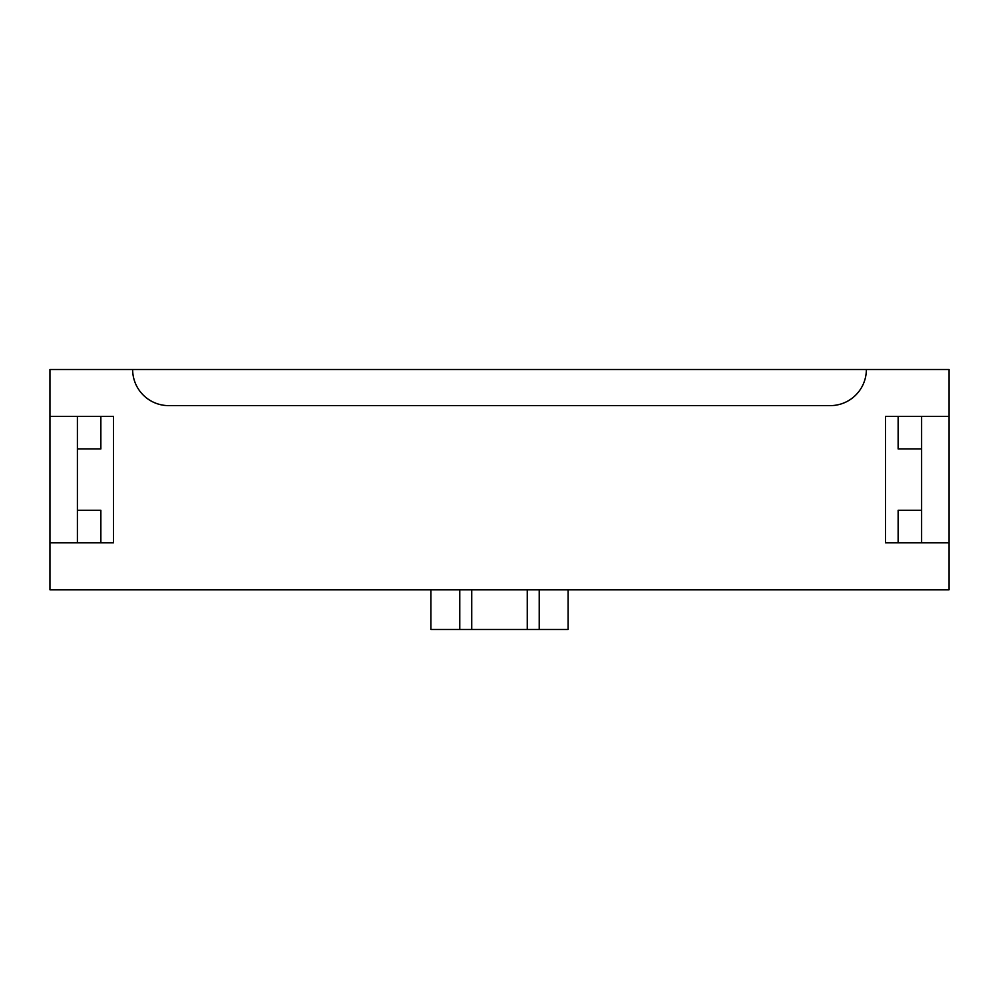 <?xml version="1.0" encoding="UTF-8"?>
<svg xmlns="http://www.w3.org/2000/svg" width="999" height="999" viewBox="0 0 999 999"><rect width="100%" height="100%" fill="white"/><g stroke="black" fill="none" stroke-linecap="round" stroke-linejoin="round"><path stroke-width="1.5" d="M898.138 448.951L898.138 416.446L898.138 448.951L921.602 448.951L921.602 416.446M921.602 542.832L921.602 510.327L898.138 510.327L898.138 542.832L898.138 510.327M77.398 542.832L77.398 510.327L100.862 510.327L100.862 542.832L100.862 510.327M100.862 448.951L100.862 416.446L100.862 448.951L77.398 448.951L77.398 416.446M49.95 542.832L49.95 416.446L113.499 416.446L113.499 542.832L49.95 542.832L49.95 589.772L949.05 589.772L949.05 542.832L885.501 542.832L885.501 416.446L949.05 416.446L949.05 369.505L49.95 369.505L49.95 416.446M77.398 448.951L77.398 510.327M866.358 369.505A36.114 36.114 0 0 1 830.256 405.619L168.744 405.619A36.114 36.114 0 0 1 132.642 369.505M430.894 589.772L430.894 629.495L527.26 629.495L527.26 589.772M459.777 589.772L459.777 629.495M471.74 589.772L471.74 629.495M539.223 589.772L539.223 629.495L527.26 629.495M568.106 589.772L568.106 629.495L539.223 629.495M949.05 542.832L949.05 416.446M921.602 448.951L921.602 510.327"/></g></svg>
